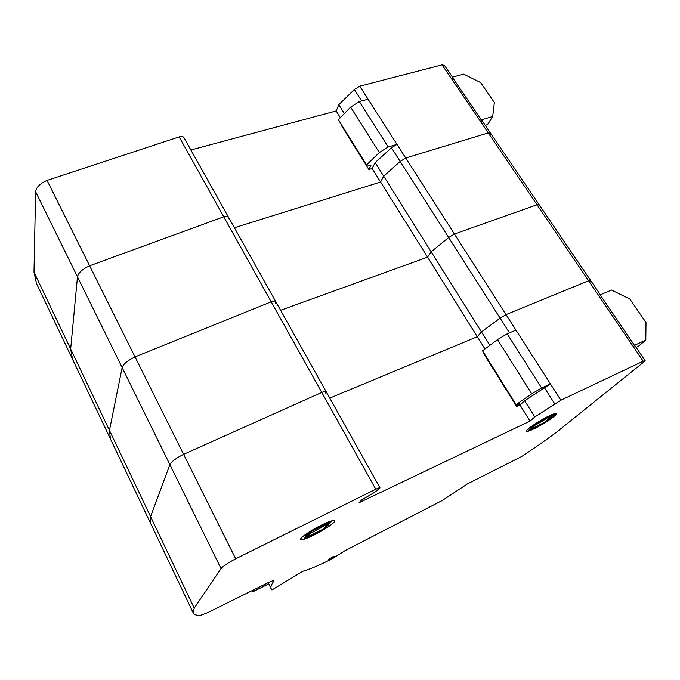 <?xml version="1.0" encoding="UTF-8"?>
<svg xmlns="http://www.w3.org/2000/svg" width="680" height="680" viewBox="0 0 680 680"><rect width="100%" height="100%" fill="white"/><g stroke="black" fill="none" stroke-linecap="round" stroke-linejoin="round"><path stroke-width="1.02" d="M645.796 340.076L646 322.499L629.825 299.03L611.549 290.062L600.168 294.856L634.448 345.312L645.796 340.076L638.435 346.239L636.072 347.335M633.794 346.587L634.448 345.312M600.516 295.358L599.7 296.378M516.698 406.572L519.885 403.631L516.077 404.634L531.726 393.796L541.62 387.974L550.426 383.911L524.654 400.767L520.005 405.034L516.698 406.572L483.548 353.413L483.888 353.039M550.426 383.911L515.976 330.123L507.161 333.837L497.496 339.609L482.519 350.829L516.077 404.634M541.62 387.974L507.161 333.837M531.726 393.796L497.496 339.609M551.862 414.647C546.295 418.897 539.775 422.883 532.304 426.615L529.448 427.899M549.244 415.828C553.851 413.652 556.223 412.973 556.359 413.788C556.656 415.429 542.988 424.558 533.758 428.935C529.082 431.162 526.643 431.876 526.456 431.086C525.971 429.573 539.843 420.249 549.244 415.828M330.811 521.118C326.026 524.943 319.541 528.879 311.338 532.924L302.991 536.384M322.736 524.467C330.131 521.008 334.109 519.817 334.679 520.914C335.24 522.631 323.28 530.638 312.774 535.644C305.337 539.163 301.257 540.396 300.56 539.351C299.837 537.744 312.018 529.533 322.736 524.467M332.571 556.903L334.73 556.138L328.491 559.555L332.571 556.903M194.233 608.149L221.042 568.582C223.142 566.117 228.021 562.853 235.679 558.79L375.776 489.226C378.403 487.951 379.822 487.526 380.035 487.925L374.986 492.082L361.649 499.97L359.116 502.673L530.043 421.09L534.812 416.942L560.856 400.205L643.195 361.199L645.15 360.68L644.104 361.777L557.914 431.111C547.494 439.017 535.373 447.508 521.56 456.577L467.491 483.863L442.281 500.48L344.896 550.732L332.953 558.373C319.625 565.123 309.604 569.415 302.88 571.242L271.957 589.942L270.929 588.302C270.598 586.687 271.55 584.324 273.793 581.213L273.989 580.796C273.666 580.354 271.567 581.06 267.665 582.913L207.748 612.612L200.923 615.238C196.35 615.57 193.749 614.729 193.12 612.688L194.233 608.149L150.578 516.604L150.552 523.235L151.257 524.713L150.552 523.235L150.578 516.604L109.455 430.38L110.406 438.863L111.367 440.878L110.406 438.863L109.455 430.38L70.66 349.036L72.48 359.15L73.661 361.641L72.48 359.15L70.66 349.036L34 272.17L36.584 283.721L37.978 286.637M484.976 348.993L477.3 336.71L329.749 398.106L477.3 336.71L427.567 257.15L280.602 310.293L427.567 257.15L380.604 182.019L234.396 227.74L380.604 182.019L372.164 168.521L368.875 169.524L340.96 124.763L341.181 124.253M530.043 421.09L520.005 405.034M235.679 558.79L183.608 454.333L321.759 392.428C324.368 391.323 325.848 391.102 326.213 391.782C325.848 391.102 324.368 391.323 321.759 392.428L183.608 454.333C176.145 458.099 171.564 461.533 169.889 464.618L150.578 516.604L169.889 464.618L122.145 367.591L109.455 430.38L122.145 367.591L77.478 276.82L70.66 349.036L77.478 276.82L35.606 191.718L34 272.17M221.042 568.582L169.889 464.618C171.564 461.533 176.145 458.099 183.608 454.333L135.031 356.898C127.746 360.4 123.454 363.962 122.145 367.591C123.454 363.962 127.746 360.4 135.031 356.898L89.615 265.786C82.501 269.05 78.463 272.731 77.478 276.82C78.463 272.731 82.501 269.05 89.615 265.786L47.047 180.412C40.111 183.464 36.295 187.23 35.606 191.718M273.793 581.213L273.513 580.652M560.856 400.205L506.039 314.619L588.591 280.747L590.699 280.551L588.591 280.747L506.039 314.619L500.098 318.155L481.448 331.916L477.3 336.71L481.448 331.916L431.154 251.796L427.567 257.15L431.154 251.796L383.69 176.171L380.604 182.019L383.69 176.171L375.164 162.588L372.164 168.521M554.693 403.793L544.298 387.49M509.473 332.86L448.681 237.507L431.154 251.796L448.681 237.507L400.18 161.432L383.69 176.171L400.18 161.432L391.476 147.781L375.164 162.588M534.812 416.942L524.654 400.767M489.863 345.329L481.448 331.916L500.098 318.155L506.039 314.619L454.427 234.022L448.681 237.507L454.427 234.022L405.73 158.006L400.18 161.432L405.73 158.006L359.728 86.173L354.356 89.547L338.801 104.66L336.175 110.942L190.876 149.991M268.694 583.873L252.781 591.787L252.186 590.588M252.781 591.787L255 589.194M326.111 391.603L275.808 301.725C275.315 300.815 273.776 300.841 271.192 301.818L135.031 356.898L271.192 301.818C273.776 300.841 275.315 300.815 275.808 301.725L275.383 303.221M379.975 487.823L326.213 391.782L325.618 393.04M590.571 280.373L539.265 204.867L537.03 204.773L454.427 234.022L537.03 204.773L539.265 204.867L538.619 206.397M600.363 294.78L590.699 280.551L589.866 281.877M275.672 301.486L228.505 217.218C227.894 216.095 226.304 215.959 223.754 216.801L89.615 265.786L223.754 216.801C226.304 215.959 227.894 216.095 228.505 217.218L228.233 218.909M539.096 204.612L490.612 133.263L488.257 132.915L405.73 158.006L488.257 132.915L490.612 133.263L490.135 134.98M492.694 116.493L494.36 102.476L480.641 82.569L463.675 74.12L452.268 77.172L481.279 119.867L492.694 116.493L487.577 124.602L485.206 125.307M481.423 122.145L481.865 120.385L481.279 119.867M452.973 78.209L452.548 79.611M368.875 169.524L370.923 165.427L366.546 164.917L379.338 152.549L388.212 146.948L396.993 144.356L391.476 147.781M396.993 144.356L368.075 99.212L359.32 101.549L350.625 107.1L338.342 119.706L366.546 164.917M388.212 146.948L359.32 101.549M379.338 152.549L350.625 107.1M340.357 117.64L336.175 110.942M228.335 216.92L184.017 137.743C183.303 136.442 181.688 136.161 179.163 136.893L47.047 180.412M452.463 77.121L444.516 65.424L442.06 64.847L359.728 86.173M361.615 100.938L354.356 89.547M344.369 113.526L338.801 104.66M333.854 522.359C327.573 529.337 295.332 544.943 301.214 538.075C304.453 534.931 310.352 531.029 318.911 526.38C329.655 520.846 336.762 518.993 333.854 522.359M554.081 416.373C544.399 424.541 518.976 436.84 528.496 428.68C532.95 425.144 538.84 421.37 546.167 417.375C555.534 412.769 558.178 412.437 554.081 416.373M311.738 531.335L331.483 521.433L310.233 531.633L304.002 538.781L306.723 537.064L311.738 531.335L310.233 531.633M328.712 523.183L323.45 528.998L324.87 528.717L304.002 538.781M323.45 528.998L306.723 537.064M331.483 521.433L324.87 528.717M538.747 422.272L554.693 414.239L538.084 422.221L528.207 430.644L538.747 422.272L538.084 422.221M552.024 415.897L543.957 422.688L544.595 422.73L528.207 430.644M543.957 422.688L530.833 429.012M554.693 414.239L544.595 422.73M375.776 489.226L179.163 136.893M643.195 361.199L442.06 64.847M193.12 612.688L36.584 283.721M270.929 588.302L268.107 582.709M645.073 360.578L634.712 345.329M490.399 132.957L481.644 120.071"/></g></svg>
